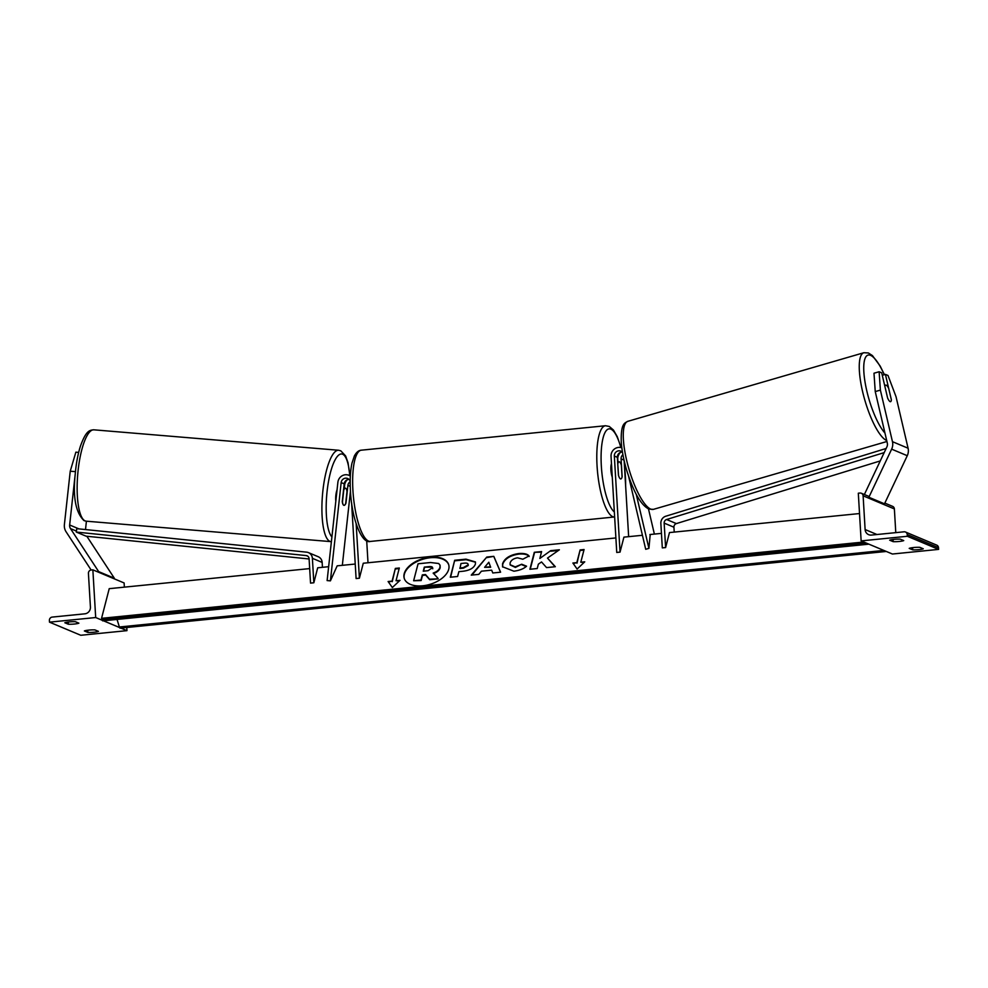 <?xml version="1.0" encoding="UTF-8"?>
<svg xmlns="http://www.w3.org/2000/svg" width="988" height="988" viewBox="0 0 988 988"><rect width="100%" height="100%" fill="white"/><g stroke="black" fill="none" stroke-linecap="round" stroke-linejoin="round"><path stroke-width="1.48" d="M349.023 479.427A4.829 4.594 -67.2 0 0 344.207 483.836L342.268 501.546A8.62 2.532 94.6 0 0 343.799 505.3A8.62 2.532 94.6 0 0 344.034 505.362A8.62 2.532 94.6 0 0 345.973 503.102L347.912 485.392A4.829 4.594 112.8 0 1 350.184 481.712M350.184 481.354A4.829 4.594 -67.2 0 0 341.169 482.576L330.412 580.858L337.167 565.84L355.235 564.037M350.456 491.135L342.33 565.321M350.345 476.068A8.275 7.867 -67.2 0 0 337.884 482.305L327.127 580.586L330.412 580.858M347.368 479.711A8.275 7.867 112.8 0 0 344.627 485.133L344.306 488.097M615.882 537.941L363.275 563.234L359.397 578.215L356.1 578.548L351.592 502.793M368.005 562.752L366.696 540.72M359.397 578.215L356.162 523.813M87.883 632.431A6.891 0.976 -3.4 0 0 98.442 631.369L94.922 629.899A6.891 0.976 176.6 0 0 88.858 630.097A6.891 0.976 176.6 0 0 84.363 630.949L87.883 632.431L87.747 630.221M49.499 622.156L95.688 617.537L92.86 569.841L91.205 570.002A3.1 2.952 -67.2 0 0 88.426 573.373L90.427 607.101A6.2 5.903 112.8 0 1 84.857 613.82L52.191 617.092A3.1 2.952 -67.2 0 0 49.4 620.452L49.499 622.156L80.769 635.272L126.958 630.653L126.773 627.504M95.688 617.537L102.184 620.254M103.456 620.785L119.597 627.565M120.857 628.096L126.958 630.653M78.892 623.169A6.891 0.976 -3.4 0 1 68.345 624.231L64.825 622.761A6.891 0.976 176.6 0 1 69.321 621.897A6.891 0.976 176.6 0 1 75.384 621.699L78.892 623.169M92.86 569.841L124.118 582.957L124.365 587.144M68.345 624.231L68.209 622.032M612.276 477.179A8.62 2.359 -95.7 0 1 610.917 470.004A8.62 2.359 -95.7 0 1 611.473 463.631M617.846 463.718A8.62 2.359 -95.7 0 1 619.093 461.791A8.62 2.359 -95.7 0 1 621.366 465.2L622.07 477.019A8.62 2.359 -95.7 0 1 620.81 478.945A8.62 2.359 -95.7 0 1 618.55 475.537L617.747 463.73M86.413 521.195L85.499 529.556M75.224 474.092L69.654 524.999A5.52 5.249 -67.2 0 0 70.494 528.605L98.677 571.62L114.312 578.178L113.731 578.598M75.446 471.634L70.234 471.214L75.866 452.171L78.67 452.393M70.234 471.214L64.393 524.566A11.029 10.498 -67.2 0 0 66.085 531.791L91.131 570.014M86.833 536.249L114.312 578.178M337.069 489.776A8.62 2.322 94.8 0 0 335.821 501.175M342.317 501.953L342.466 501.966A8.62 2.322 94.8 0 0 343.799 505.3M343.515 490.11L343.762 490.134A8.62 2.322 94.8 0 1 345.442 488.183A8.62 2.322 94.8 0 1 345.664 488.245A8.62 2.322 94.8 0 1 346.986 491.579L345.689 503.423A8.62 2.322 94.8 0 1 344.022 505.362M342.466 501.966L343.762 490.134M882.284 375.279L885.421 374.39L891.312 399.523A8.62 2.112 -105.9 0 1 891.312 399.609M884.927 386.567A8.62 2.309 73.8 0 1 885.717 385.135A8.62 2.309 73.8 0 1 886.187 385.172A8.62 2.309 73.8 0 1 888.681 388.395L891.361 399.831A8.62 2.309 73.8 0 1 890.941 401.363A8.62 2.112 -105.9 0 1 890.559 401.684A8.62 2.112 -105.9 0 1 890.126 401.634A8.62 2.112 -105.9 0 1 887.595 397.966L881.704 372.834L879.135 371.747L873.985 373.217L875.245 391.581L887.31 443.143A5.52 5.249 112.8 0 1 886.903 446.872L864.364 494.519M875.245 391.581L880.382 390.112L892.46 441.673A11.029 10.498 112.8 0 1 891.645 449.145L868.872 497.26L884.495 503.818L907.268 455.703A11.029 10.498 112.8 0 0 908.083 448.231L896.017 396.67L888.002 375.465L885.421 374.39M880.382 390.112L879.135 371.747M912.727 549.847L909.207 548.377A6.891 0.976 -3.4 0 1 913.702 547.525A6.891 0.976 -3.4 0 1 919.766 547.315L923.274 548.797A6.891 0.976 176.6 0 1 912.727 549.847L912.591 547.648M861.141 540.905L892.411 554.021L938.6 549.39L907.342 536.274L861.141 540.905L858.313 493.21L859.968 493.049A3.1 2.952 112.8 0 1 863.117 495.815L865.118 529.543A6.2 5.903 -67.2 0 0 871.416 535.076L904.082 531.803A3.1 2.952 112.8 0 1 907.231 534.57L907.342 536.274M894.165 539.325A6.891 0.976 -3.4 0 1 900.229 539.127L903.736 540.597A6.891 0.976 176.6 0 1 893.177 541.659L889.669 540.177A6.891 0.976 -3.4 0 1 894.165 539.325M905.465 532.013L936.735 545.129A3.1 2.952 112.8 0 1 938.501 547.685L938.6 549.39M884.84 503.102L892.609 506.362A3.1 2.952 112.8 0 1 894.375 508.931L895.783 532.643M893.177 541.659L893.053 539.448M628.64 476.438L645.707 549.291L648.918 548.377L650.215 534.508M622.909 454.702A4.829 4.594 -67.2 0 0 621.082 458.889L622.144 476.685A8.62 2.359 -95.7 0 1 620.81 478.945A8.62 2.359 -95.7 0 1 618.426 475.129L617.364 457.321A4.829 4.594 112.8 0 1 622.218 452.072M648.486 508.931L654.377 534.088M636.297 494.506L648.918 548.377M622.502 452.393A4.829 4.594 112.8 0 0 614.338 456.061L620.044 552.119L616.747 552.453L611.041 456.382A8.275 7.867 112.8 0 1 621.835 447.836M620.044 552.119L623.922 537.139L642.422 535.286M628.652 536.657L624.132 460.593M617.945 461.915L617.784 459.21A8.275 7.867 -67.2 0 1 620.55 452.368M308.454 552.625A6.891 6.558 112.8 0 1 312.381 558.319L322.15 562.419A6.891 6.558 112.8 0 0 318.222 556.726L308.454 552.625A6.891 6.558 112.8 0 0 306.663 552.169L76.743 528.666L76.311 532.075L306.218 555.577A3.446 3.285 112.8 0 1 309.083 558.652L310.541 583.105L313.838 582.772L317.704 567.791L328.646 566.692M322.15 562.419L322.446 567.322M312.381 558.319L313.838 582.772M76.311 532.075L86.08 536.175L309.096 558.973M884.186 452.615L666.616 519.503A3.446 3.285 -67.2 0 0 664.158 523.109L665.616 547.562L669.481 532.569L859.523 513.55M880.259 460.927L676.385 523.591A3.446 3.285 -67.2 0 0 673.927 527.209L674.224 532.1M886.15 448.478L665.789 516.218A6.891 6.558 -67.2 0 0 660.861 523.442L662.306 547.883L665.616 547.562M448.75 564.901A23.255 13.326 -17.2 0 0 430.311 557.738A23.255 13.326 -17.2 0 0 404.327 578.622M430.151 557.195A23.255 13.326 -17.2 0 0 404.24 578.363A23.255 13.326 -17.2 0 0 422.765 585.785A23.255 13.326 -17.2 0 0 448.676 564.63A23.255 13.326 -17.2 0 0 430.151 557.195M661.454 533.384L649.894 534.533M309.676 568.594L109.223 588.663L101.554 618.327L101.974 619.674A3.1 0.852 84.3 0 0 102.764 620.859L868.23 544.227A3.1 0.852 84.3 0 0 868.501 543.993M863.808 542.017L101.554 618.327M396.027 580.734L399.313 568.014L395.361 568.409L392.075 581.129L388.111 581.524L392.347 587.539L399.992 580.339L396.027 580.734L399.325 580.956M526.567 566.198C523.739 568.792 519.503 570.459 513.884 571.2L502.546 566.766L502.559 563.74C504.596 558.269 509.993 554.861 518.749 553.539C523.973 553.144 527.394 553.947 529.037 555.948L522.825 559.233L517.564 557.825C513.55 558.479 511.068 560.184 510.104 562.938L510.092 564.716L515.217 566.89L521.713 564.234L526.567 566.198M491.666 570.162L481.44 571.188L478.797 574.374L471.251 575.127L486.8 557.047L493.802 556.343L500.595 572.2L492.79 572.978L491.666 570.162M475.426 564L475.413 564.049C473.87 568.137 469.559 570.545 462.483 571.299L458.864 571.657L457.605 576.498L450.293 577.227L454.678 560.282L465.99 559.146L475.438 561.937L475.426 564M550.699 550.662L539.843 558.455L541.609 551.576L534.298 552.304L529.914 569.261L537.237 568.532L538.361 564.148L541.535 561.962L546.549 567.594L555.33 566.717L547.5 558.084L559.381 549.797L550.699 550.662L539.843 558.455M572.879 563.024L576.831 562.629L580.117 549.921L584.081 549.526L580.796 562.234L584.748 561.839L577.103 569.039L572.879 563.024M117.041 619.427L119.375 626.985A3.1 0.852 84.3 0 0 120.178 628.158L885.631 551.526A3.1 0.852 84.3 0 0 885.915 551.292M440.092 565.432L440.154 567.816C439.314 570.422 437.054 572.336 433.361 573.571M413.639 580.759L421.135 580.561L422.469 575.424L425.68 575.102L429.681 579.709L438.141 578.869L429.508 579.178L425.519 574.559L422.308 574.88L420.974 580.03L413.639 580.759L418.035 563.778L430.546 562.518L438.684 563.506L440.031 565.161L439.981 567.273C439.154 569.878 436.881 571.793 433.201 573.04L437.98 578.326M471.943 575.065L486.8 557.047M486.973 557.59L493.802 556.343M493.975 556.886L500.533 572.2M484.614 567.322L490.666 567.273L488.813 562.234L484.614 567.322L490.505 566.729M450.614 577.202L454.678 560.282M454.838 560.814L466.151 559.69L475.512 562.209M459.815 567.976L463.286 567.631L468.053 564.951C468.337 563.493 467.126 562.888 464.397 563.148L460.976 563.493L459.976 568.52L463.446 568.162L468.201 565.544L468.114 564.432M468.213 565.494L468.226 564.691M502.645 567.038L502.719 564.284C504.757 558.813 510.154 555.404 518.91 554.07C524.134 553.688 527.567 554.49 529.197 556.491M510.191 564.975L515.39 567.421L521.713 564.234M521.874 564.766L526.172 566.507M555.034 566.741L547.5 558.084M541.473 552.144L534.298 552.304M534.471 552.848L530.235 569.224M558.442 550.452L550.872 551.205M573.238 563.543L576.831 562.629M577.004 563.172L580.117 549.921M580.289 550.452L583.933 550.094M584.093 562.456L580.796 562.234M388.482 582.043L392.075 581.129M392.236 581.673L395.361 568.409M399.164 568.594L395.521 568.952M432.559 568.248C432.806 566.927 431.657 566.383 429.113 566.63L424.309 567.112L423.259 571.188L428.088 570.706L432.559 567.544M432.719 568.792C432.979 567.458 431.83 566.927 429.274 567.174L424.309 567.112M424.482 567.655L423.568 571.163M341.169 482.576L344.207 483.836M347.912 485.392L350.246 486.38M361.336 450.182A45.843 12.523 84.3 0 0 352.914 490.357A45.843 12.523 84.3 0 0 370.463 541.424C361.756 544.339 351.802 519.169 350.444 490.962C349.826 480.032 350.32 470.782 351.95 463.211L354.371 455.987C356.396 452.257 358.718 450.318 361.336 450.182L605.483 425.742L609.287 426.458L613.462 430.052L617.265 436.659L621.044 447.601M370.463 541.424L614.622 516.971A45.843 12.523 -95.7 0 1 597.061 465.904A45.843 12.523 -95.7 0 1 605.483 425.742M625.626 485.602A42.398 11.584 84.3 0 0 625.367 476.068A42.398 11.584 84.3 0 0 624.478 466.274M620.847 447.552A42.398 11.584 84.3 0 0 606.842 429.99A42.398 11.584 84.3 0 0 601.334 465.99A42.398 11.584 84.3 0 0 614.351 511.994M69.654 524.999L78.929 528.889M70.494 528.605L76.434 531.099M93.86 429.817A45.843 12.362 94.8 0 0 77.916 472.301A45.843 12.362 94.8 0 0 85.067 520.874A45.843 12.362 94.8 0 0 86.228 521.182L330.992 541.634A45.843 12.362 -85.2 0 1 329.831 541.325A45.843 12.362 -85.2 0 1 322.681 492.753A45.843 12.362 -85.2 0 1 338.625 450.256L93.86 429.817C90.044 430.225 86.265 429.805 80.398 446.243C77.842 454.356 76.113 463.73 75.199 474.364C72.779 497.26 75.718 512.673 84.029 520.614L86.228 521.182M349.727 475.636A42.398 11.436 94.8 0 0 342.713 454.258A42.398 11.436 94.8 0 0 327.485 488.097A42.398 11.436 94.8 0 0 331.906 536.953M892.46 441.673L908.083 448.231M891.645 449.145L907.268 455.703M884.952 433.04A42.398 11.362 -106.2 0 1 865.537 384.912A42.398 11.362 -106.2 0 1 870.329 355.26A42.398 11.362 -106.2 0 1 884.272 374.711M886.928 441.5L653.451 509.351A45.843 12.288 -106.2 0 1 650.931 509.178A45.843 12.288 -106.2 0 1 627.676 464.459A45.843 12.288 -106.2 0 1 627.874 421.308L863.845 352.728A45.843 12.288 73.8 0 0 863.574 395.558A45.843 12.288 73.8 0 0 886.705 440.525M907.231 534.57L938.501 547.685M863.117 495.815L894.375 508.931M865.118 529.543L876.986 534.52M621.082 458.889L624.033 460.124M614.338 456.061L617.364 457.321M306.218 555.577L307.91 556.281M664.158 523.109L673.927 527.209M666.616 519.503L676.385 523.591M866.488 543.141L101.974 619.674M883.89 550.44L119.375 626.985M350.345 475.895L348.974 475.314M624.367 464.372L625.737 487.64M617.648 461.939L619.093 461.791M349.9 475.697L348.011 462.656L345.615 455.925L340.811 450.837L338.625 450.256M343.738 488.047L345.442 488.183M884.421 374.674L880.172 366.054L872.416 355.569L868.329 352.951L863.845 352.728M653.451 509.351L648.98 509.116C640.879 505.164 633.357 491.876 626.392 469.288C623.477 459.124 621.761 449.824 621.23 441.414C620.884 423.63 624.453 423.185 627.874 421.308M885.717 385.135L884.668 385.444M869.205 496.544L861.351 493.247"/></g></svg>
